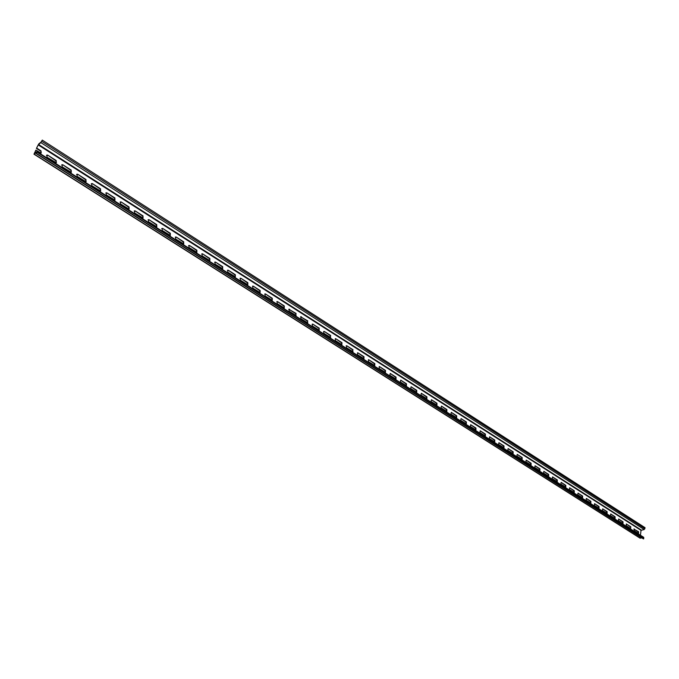 <?xml version="1.0" encoding="UTF-8"?>
<svg xmlns="http://www.w3.org/2000/svg" width="679" height="679" viewBox="0 0 679 679"><rect width="100%" height="100%" fill="white"/><g stroke="black" fill="none" stroke-linecap="round" stroke-linejoin="round"><path stroke-width="1.02" d="M42.285 140.103L40.842 142.59L38.211 144.907L36.42 148.421L38.771 143.897L41.096 142.021L42.285 140.103L645.05 527.685L644.193 529.544L641.035 530.35L640.441 535.239M638.404 533.397L638.124 531.784L633.821 529.043M634.305 529L634.093 530.664L638.557 533.439L638.549 531.708L633.88 529.077M34.417 153.378L36.997 151.604L36.36 153.369L36.522 152.249L33.984 154.184L35.877 150.118L34.553 153.462M641.876 537.912L639.966 538.116L33.984 154.184M36.759 148.149L40.986 150.848L40.969 153.03L35.877 150.118M41.224 152.962L40.986 150.848M36.42 148.421L40.647 151.111M47.861 155.228L47.012 155.016L46.995 157.189L56.187 162.722L56.204 160.55L47.861 155.228L55.865 160.813L56.433 162.663M47.522 155.491L46.427 155.347M62.986 164.87L62.162 164.657L62.145 166.822L71.185 172.271L71.21 170.106L62.986 164.87L70.862 170.361L71.414 172.22M62.646 165.124L61.585 164.972M77.89 174.367L77.083 174.155L77.067 176.319L85.961 181.683L85.987 179.528L77.89 174.367L85.639 179.782L86.174 181.632M77.542 174.613L76.523 174.461M92.565 183.72L91.792 183.517L91.767 185.673L100.526 190.96L100.551 188.813L92.565 183.72L100.203 189.059L100.721 190.909M92.217 183.967L91.241 183.814M107.036 192.946L106.28 192.751L106.255 194.89L114.878 200.093L114.912 197.962L107.036 192.946L114.556 198.2L115.057 200.059M106.688 193.184L105.746 193.031M121.303 202.036L120.565 201.841L120.539 203.972L129.027 209.107L129.061 206.985L121.303 202.036L128.704 207.214L129.188 209.073M120.947 202.274L120.039 202.113M135.359 210.999L134.646 210.804L134.612 212.926L142.972 217.984L143.006 215.871L135.359 210.999L142.649 216.1L143.125 217.959M135.002 211.228L134.128 211.067M149.219 219.826L148.531 219.648L148.489 221.753L156.722 226.744L156.756 224.639L149.219 219.826L156.399 224.859L156.857 226.718M148.854 220.055L148.014 219.894M162.884 228.543L162.213 228.356L162.171 230.461L170.276 235.375L170.319 233.279L162.884 228.543L169.954 233.491L170.404 235.35M162.519 228.755L161.712 228.602M176.353 237.124L175.7 236.946L175.666 239.042L183.644 243.88L183.686 241.8L176.353 237.124L183.313 242.013L183.763 243.863M175.988 237.344L175.216 237.183M189.645 245.594L189.008 245.416L188.966 247.504L196.825 252.274L196.868 250.203L189.645 245.594L196.503 250.407L196.927 252.265M189.271 245.806L188.524 245.645M202.741 253.946L202.13 253.776L202.087 255.847L209.828 260.558L209.87 258.487L202.741 253.946L209.497 258.691L209.921 260.541M202.367 254.15L201.655 253.997M215.667 262.179L215.065 262.018L215.022 264.08L222.653 268.723L222.695 266.66L215.667 262.179L222.322 266.864L222.737 268.714M215.294 262.383L214.606 262.23M228.416 270.31L227.83 270.14L227.788 272.194L235.307 276.777L235.35 274.723L228.416 270.31L234.976 274.919L235.375 276.769M228.034 270.505L227.38 270.344M240.986 278.322L240.425 278.161L240.374 280.206L247.784 284.722L247.835 282.685L240.986 278.322L247.453 282.871L247.843 284.713M240.612 278.509L239.976 278.356M253.394 286.224L252.843 286.071L252.8 288.108L260.099 292.564L260.15 290.536L253.394 286.224L259.768 290.714L260.15 292.556M253.012 286.411L252.41 286.266M265.633 294.032L265.099 293.88L265.056 295.9L272.254 300.296L272.296 298.276L265.633 294.032L271.914 298.454L272.287 300.296M265.251 294.211L264.674 294.066M277.711 301.731L277.193 301.578L277.151 303.598L284.246 307.935L284.289 305.915L277.711 301.731L283.907 306.093L284.272 307.927M277.329 301.909L276.769 301.756M296.12 313.46L289.246 309.497L295.738 313.63L296.095 315.463L295.738 313.63M289.246 309.497L288.711 309.352M289.636 309.327L289.127 309.174L289.084 311.186L296.078 315.463M307.799 320.904L301.009 316.991L307.409 321.074L307.765 322.898L307.409 321.074M301.009 316.991L300.5 316.847L300.907 316.677L300.856 318.68L307.757 322.898M301.4 316.821L300.907 316.677M319.334 328.254L313.011 324.223L318.943 328.415L319.291 330.24L318.943 328.415M312.62 324.392L312.128 324.248L312.484 326.073L319.283 330.24M313.011 324.223L312.527 324.087M330.715 335.502L324.469 331.53L330.317 335.664L330.665 337.488L330.317 335.664M324.078 331.692L323.611 331.556L323.959 333.372L330.665 337.488M324.469 331.53L324.002 331.394M335.782 338.736L335.333 338.609L335.282 340.578L341.902 344.635L341.944 342.666L335.782 338.736L341.554 342.827L341.885 344.635M353.038 349.736L346.952 345.857L352.639 349.889L352.978 351.697L352.639 349.889M346.562 346.018L346.129 345.883M346.952 345.857L346.511 345.73L346.468 347.69L352.995 351.697M357.986 352.885L357.553 352.757L357.51 354.718L363.952 358.673L363.995 356.721L357.986 352.885L363.596 356.865L363.919 358.673M368.875 359.828L368.451 359.7L368.408 361.652L374.766 365.557L374.808 363.613L368.875 359.828L374.409 363.757L374.732 365.557M379.629 366.685L379.213 366.558L379.179 368.502L385.451 372.355L385.485 370.42L379.629 366.685L385.086 370.564L385.4 372.355M390.247 373.45L389.814 375.266L395.993 379.069L396.035 377.142L390.247 373.45L395.636 377.278L395.95 379.069M400.737 380.138L400.313 381.946L406.415 385.697L406.449 383.779L400.737 380.138L406.05 383.915L406.365 385.697M411.101 386.741L410.685 388.541L416.711 392.25L416.745 390.34L411.101 386.741L416.337 390.476L416.643 392.25M421.336 393.268L420.929 395.059L426.879 398.726L426.913 396.816L421.336 393.268L426.505 396.952L426.811 398.717M431.445 399.71L431.046 401.501L436.92 405.117L436.953 403.224L431.445 399.71L436.546 403.351L436.852 405.108M441.435 406.076L441.044 407.858L446.841 411.432L446.875 409.547L441.435 406.076L446.468 409.666L446.765 411.432M451.306 412.365L450.924 414.139L456.653 417.67L456.678 415.794L451.306 412.365L456.271 415.913L456.568 417.67M461.058 418.578L460.685 420.352L466.337 423.84L466.371 421.965L461.058 418.578L465.955 422.083L466.252 423.832M470.691 424.723L470.335 426.488L475.92 429.934L475.945 428.067L470.691 424.723L475.529 428.186L475.826 429.926M480.214 430.792L479.866 432.548L485.383 435.96L485.4 434.102L480.214 430.792L484.993 434.212L485.281 435.943M489.627 436.792L489.287 438.541L494.736 441.91L494.753 440.06L489.627 436.792L494.346 440.17L494.626 441.902M498.929 442.716L498.598 444.465L503.979 447.792L503.996 445.95L498.929 442.716L503.58 446.061L503.869 447.784M508.121 448.581L507.799 450.321L513.112 453.606L513.129 451.773L508.121 448.581L512.721 451.883L513.001 453.597M517.211 454.37L516.897 456.11L522.151 459.36L522.168 457.527L517.211 454.37L521.752 457.629L522.032 459.344M526.191 460.099L525.894 461.83L531.08 465.039L531.097 463.222L526.191 460.099L530.681 463.324L530.961 465.022M535.077 465.76L534.78 467.483L539.907 470.657L539.924 468.849L535.077 465.76L539.508 468.943L539.788 470.64M543.862 471.362L543.573 473.076L548.64 476.217L548.649 474.409L543.862 471.362L548.233 474.502L548.513 476.191M552.545 476.896L552.265 478.61L557.272 481.708L557.281 479.909L552.545 476.896L556.865 480.002L557.145 481.683M561.134 482.362L560.862 484.076L565.811 487.14L565.811 485.349L561.134 482.362L565.395 485.443L565.675 487.115M569.622 487.777L569.358 489.483L574.247 492.513L574.256 490.73L569.622 487.777L573.831 490.815L574.111 492.487M578.016 493.132L577.761 494.83L582.599 497.826L582.599 496.052L578.016 493.132L582.183 496.137L582.455 497.8M586.325 498.42L586.079 500.117L590.857 503.08L590.857 501.314L586.325 498.42L590.433 501.399L590.713 503.054M594.541 503.657L594.303 505.346L599.022 508.274L599.022 506.517L594.541 503.657L598.598 506.593L598.878 508.248M602.663 508.834L602.434 510.523L607.102 513.417L607.094 511.66L602.663 508.834L606.678 511.745L606.95 513.383M610.701 513.961L610.472 515.633L615.089 518.501L615.089 516.753L610.701 513.961L614.665 516.829L614.945 518.467M618.654 519.028L618.433 520.7L622.999 523.534L622.991 521.795L618.654 519.028L622.575 521.871L622.847 523.501M630.604 528.44L626.31 525.707L626.293 523.967L630.808 526.777L630.604 528.44M630.664 528.474L630.808 526.777M626.522 524.044L630.392 526.853M643.276 537.199L643.836 537.827L643.429 538.897L36.131 153.547M36.36 153.369L643.717 538.854M34.205 154.108L640.305 538.175M574.256 490.73L573.831 490.815M590.857 501.314L590.433 501.399M599.022 506.517L598.598 506.593M615.089 516.753L614.665 516.829M41.75 141.308L644.931 528.703M40.842 142.59L644.193 529.544M38.525 144.466L641.29 530.053M38.211 144.907L641.035 530.35M36.904 152.147L643.836 537.827M638.124 531.784L638.549 531.708M36.997 151.604L643.624 537.267"/></g></svg>
